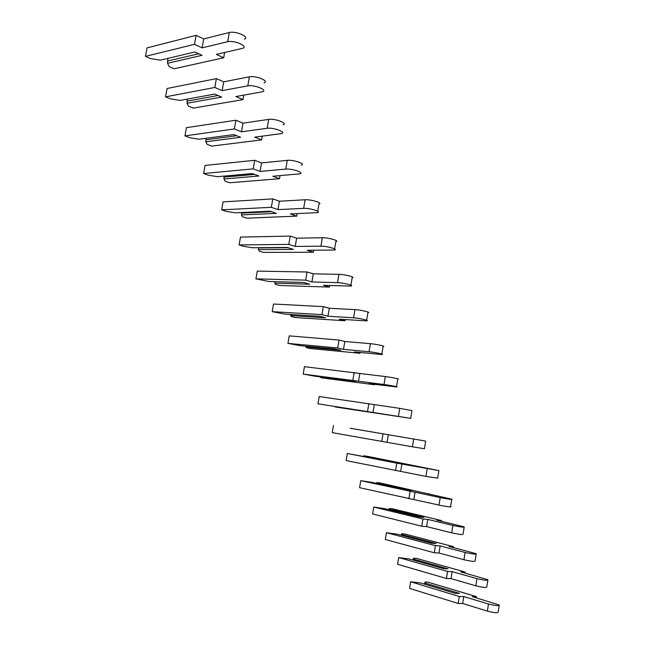 <?xml version="1.0" encoding="UTF-8"?>
<svg xmlns="http://www.w3.org/2000/svg" width="645" height="645" viewBox="0 0 645 645"><rect width="100%" height="100%" fill="white"/><g stroke="black" fill="none" stroke-linecap="round" stroke-linejoin="round"><path stroke-width="0.97" d="M425.482 583.177L459.538 593.416L455.225 593.368L421.153 583.08L410.655 581.742L459.288 596.512L463.763 596.552L488.483 604.026C495.553 605.752 499.149 606.082 499.27 605.01L472.148 596.617L476.502 596.657L427.974 582.137L424.99 582.072L425.418 584.37M424.99 582.072L424.652 584.136M410.655 581.742L409.583 588.393L458.184 603.462L462.659 603.47L487.37 611.105C494.441 612.855 498.037 613.169 498.166 612.049L499.182 605.591M459.288 596.512L458.184 603.462M463.763 596.552L462.659 603.47M476.502 596.657L476.308 597.867M413.84 559.191L448.033 568.834L443.607 568.664L409.398 558.997L398.715 557.57L447.533 571.446L452.129 571.607L476.969 578.646C484.21 580.323 487.862 580.693 487.943 579.75L460.748 571.897L465.214 572.051L416.493 558.385L413.429 558.247L413.768 560.231M413.429 558.247L413.131 560.053M398.715 557.57L397.618 564.302L446.404 578.492L451.008 578.613L475.833 585.813C483.073 587.522 486.733 587.877 486.814 586.885L487.862 580.266M447.533 571.446L446.404 578.492M452.129 571.607L451.008 578.613M465.214 572.051L465.045 573.107M401.867 534.52L436.181 543.509L431.634 543.227L397.304 534.205L386.428 532.689L435.415 545.614L440.14 545.904L465.101 552.467C472.511 554.095 476.228 554.515 476.26 553.716L449.001 546.436L453.588 546.71L404.673 533.955L401.529 533.738L401.787 535.382M401.529 533.738L401.287 535.253M386.428 532.689L385.315 539.502L434.27 552.757L438.995 553.007L463.94 559.739C471.35 561.392 475.075 561.795 475.107 560.948L476.187 554.16M435.415 545.614L434.27 552.757M440.14 545.904L438.995 553.007M453.588 546.71L453.451 547.597M389.54 509.123L423.967 517.419L419.29 517.008L384.855 508.687L373.778 507.067L422.926 518.983L427.78 519.402L452.854 525.465C460.449 527.038 464.231 527.513 464.207 526.868L436.891 520.184L441.615 520.596L392.515 508.816L389.29 508.518L389.467 509.8M389.29 508.518L389.088 509.711M373.778 507.067L372.641 513.976L421.757 526.231L426.619 526.61L451.669 532.843C459.264 534.447 463.054 534.899 463.037 534.205L464.15 527.223M422.926 518.983L421.757 526.231M427.78 519.402L426.619 526.61M441.615 520.596L441.503 521.297M376.841 482.968L411.381 490.522L406.576 489.974L372.028 482.404L360.749 480.678L440.213 497.601C445.413 498.762 454.427 499.996 451.766 499.182L380.002 482.936L376.68 482.549L376.777 483.444M376.68 482.549L376.543 483.395M360.749 480.678L359.588 487.685L439.011 505.083C444.203 506.285 453.225 507.478 450.573 506.615L451.726 499.432M410.043 491.514L408.849 498.859M415.041 492.079L413.848 499.383M429.264 493.675L429.183 494.175M363.756 456.023L393.458 462.094L347.316 453.483L396.748 463.166L438.931 470.6L367.11 456.281L363.699 455.797L363.724 456.281M363.699 455.797L363.619 456.265M347.316 453.483L346.131 460.578L425.934 476.413L437.705 478.138L438.906 470.737M396.748 463.166L395.522 470.616M401.891 463.876L400.674 471.293M350.275 428.248L425.66 441.083L350.275 428.272M333.473 425.442L332.264 432.642L412.421 446.8L424.418 448.735L425.66 441.099M383.017 433.892L381.767 441.454M388.314 434.77L387.073 442.285M335.319 406.995L364.683 411.147L317.953 403.826L410.672 418.355L335.319 406.995M317.953 403.826L319.186 396.522L399.739 408.358L411.945 410.591L410.688 418.266M368.835 403.649L367.561 411.325M374.293 404.697L373.028 412.332M321.065 377.785L355.629 381.711L350.219 380.574L315.389 376.277L303.19 374.084L384.009 384.517C389.58 385.178 399.868 387.202 396.465 386.96L369.069 383.598L374.535 384.751L321.065 377.785M320.839 376.946L320.783 377.389M303.19 374.084L304.448 366.674L385.323 376.575C390.894 377.188 401.174 379.26 397.763 379.075L396.506 386.71M354.178 372.391L352.871 380.179M359.797 373.624L358.507 381.372M374.608 384.291L374.535 384.751M306.351 347.639L305.948 346.994L340.842 350.291L335.263 348.969L300.393 345.704L287.944 343.374L337.682 347.969L343.495 349.356L369.061 351.743C374.721 352.226 385.379 354.532 381.759 354.484L354.387 351.944L360.015 353.291L310.181 348.518L306.351 347.639M306.02 346.228L305.948 346.994M287.944 343.374L289.234 335.86L339.012 340.068L344.817 341.495L370.407 343.68C376.075 344.116 386.718 346.478 383.09 346.478L381.832 354.049M339.012 340.068L337.682 347.969M344.817 341.495L343.495 349.356M360.152 352.493L360.015 353.291M291.161 316.51L290.629 315.599L325.556 317.8L319.799 316.292L284.897 314.123L272.198 311.648L321.96 314.647L327.958 316.235L353.581 317.808C359.338 318.098 370.391 320.726 366.537 320.871L339.197 319.211L345.011 320.75L295.104 317.517L291.161 316.51M290.71 314.486L290.629 315.599M272.198 311.648L273.512 304.029L323.322 306.617L329.313 308.254L354.96 309.616C360.724 309.858 371.754 312.543 367.892 312.744L366.642 320.243M323.322 306.617L321.96 314.647M329.313 308.254L327.958 316.235M345.204 319.597L345.011 320.75M275.471 284.348L274.802 283.155L309.737 284.195L303.795 282.47L268.892 281.494L255.92 278.858L305.682 280.132L311.882 281.946L337.545 282.647C343.398 282.728 354.863 285.711 350.759 286.074L323.484 285.332L329.482 287.089L279.535 285.493L275.471 284.348M274.875 281.655L274.802 283.155M255.92 278.858L257.266 271.126L307.076 271.98L313.268 273.835L338.947 274.327C344.817 274.351 356.258 277.398 352.154 277.818L350.904 285.219M307.076 271.98L305.682 280.132M313.268 273.835L311.882 281.946M329.748 285.525L329.482 287.089M259.258 251.115L258.435 249.615L293.37 249.397L287.235 247.454L252.34 247.744L243.423 246.277L239.085 244.947L288.823 244.382L295.225 246.43L320.912 246.188C326.87 246.027 338.77 249.43 334.408 250.018L307.214 250.26L313.406 252.235L263.45 252.397L259.258 251.115M258.524 247.696L258.435 249.615M258.492 247.914L287.944 247.68M239.085 244.947L240.464 237.094L290.25 236.094L296.644 238.19L322.355 237.731C328.321 237.521 340.205 240.98 335.835 241.633L334.594 248.922M290.25 236.094L288.823 244.382M296.644 238.19L295.225 246.43M313.752 250.22L313.406 252.235M242.488 216.744L241.504 214.914L276.407 213.358L270.07 211.181L235.207 212.826L226.145 211.342L221.67 209.859L271.335 207.311L277.963 209.609L303.658 208.367C309.713 207.94 322.089 211.802 317.453 212.64L290.347 213.914L296.756 216.131L246.809 218.171L242.488 216.744M241.633 212.528L241.504 214.914M241.528 213.124L271.65 211.721M221.67 209.859L223.073 201.885L272.803 198.894L279.414 201.24L305.133 199.765C311.196 199.289 323.556 203.223 318.904 204.118L317.687 211.27M272.803 198.894L271.335 207.311M279.414 201.24L277.963 209.609M297.192 213.616L296.756 216.131M225.129 181.172L223.976 179.004L258.83 176.004L252.276 173.578L217.478 176.682L208.254 175.174L203.627 173.529L253.203 168.861L260.056 171.425L285.743 169.095C291.903 168.377 304.779 172.763 299.844 173.86L272.867 176.23L279.495 178.713L229.596 182.761L225.129 181.172M224.154 176.085L223.976 179.004M223.968 177.117L254.549 174.424M203.627 173.529L205.07 165.434L254.702 160.299L261.539 162.919L287.259 160.355C293.419 159.573 306.278 164.04 301.336 165.201M254.702 160.299L253.203 168.861M261.539 162.919L260.056 171.425M280.027 175.625L279.495 178.713M207.166 144.343L205.828 141.803L240.601 137.272L233.821 134.571L199.112 139.239L189.727 137.708L184.946 135.885L234.377 128.935L241.472 131.79L267.135 128.291C273.383 127.259 286.799 132.233 281.559 133.604L254.735 137.135L261.588 139.892L211.77 146.101L207.166 144.343M206.053 138.304L205.828 141.803M205.787 139.812L236.691 135.708M184.946 135.885L186.421 127.662L235.909 120.236L242.996 123.147L268.691 119.406C274.947 118.301 288.339 123.364 283.091 124.799M235.909 120.236L234.377 128.935M242.996 123.147L241.472 131.79M262.241 136.168L261.588 139.892M188.55 106.191L187.018 103.256L221.686 97.064L214.656 94.081L180.068 100.418L170.514 98.87L165.572 96.863L214.809 87.462L222.162 90.631L247.785 85.874C254.13 84.471 268.127 90.123 262.547 91.775L235.909 96.548L243.004 99.604L193.315 108.126L188.55 106.191M187.308 99.096L187.018 103.256M186.937 101.152L218.05 95.516M165.572 96.863L167.087 88.51L216.389 78.617L223.726 81.834L249.381 76.828C255.734 75.36 269.707 81.101 264.119 82.826M216.389 78.617L214.809 87.462M223.726 81.834L222.162 90.631M243.786 95.154L243.004 99.604M169.248 66.637L167.506 63.283L202.038 55.309L194.758 52.011L160.323 60.162L150.591 58.59L145.48 56.381L194.476 44.344L202.103 47.843L227.645 41.723C234.087 39.934 248.696 46.335 242.778 48.294L216.341 54.382L223.702 57.752L174.174 68.765L169.248 66.637M167.877 58.373L167.506 63.283M167.386 61.057L198.628 53.769M145.48 56.381L147.028 47.891L196.096 35.346L203.707 38.902L229.281 32.524C235.731 30.654 250.325 37.152 244.391 39.184M196.096 35.346L194.476 44.344M203.707 38.902L202.103 47.843M224.637 52.487L223.702 57.752M488.483 604.026L487.37 611.105M476.969 578.646L475.833 585.813M465.101 552.467L463.94 559.739M452.854 525.465L451.669 532.843M440.213 497.601L439.011 505.083M427.167 468.818L425.934 476.413M413.679 439.092L412.421 446.8M399.739 408.358L398.457 416.178M385.323 376.575L384.009 384.517M370.407 343.68L369.061 351.743M354.96 309.616L353.581 317.808M338.947 274.327L337.545 282.647M322.355 237.731L320.912 246.188M305.133 199.765L303.658 208.367M287.259 160.355L285.743 169.095M268.691 119.406L267.135 128.291M249.381 76.828L247.785 85.874M229.281 32.524L227.645 41.723"/></g></svg>
